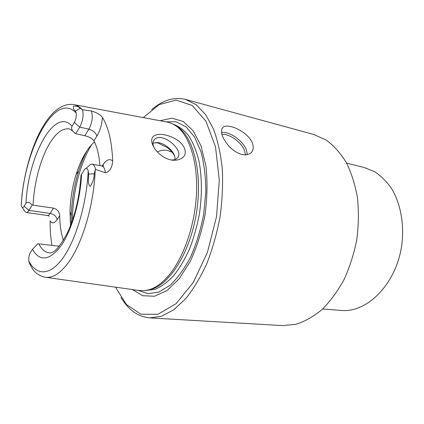 <?xml version="1.0" encoding="UTF-8"?>
<svg xmlns="http://www.w3.org/2000/svg" width="424" height="424" viewBox="0 0 424 424"><rect width="100%" height="100%" fill="white"/><g stroke="black" fill="none" stroke-linecap="round" stroke-linejoin="round"><path stroke-width="0.64" d="M172.186 152.301L167.697 150.509C164.3 149.794 160.85 150.25 157.331 151.877M156.127 142.496L158.094 143.042L166.865 147.382C170.257 149.789 172.817 152.613 174.55 155.868M29.394 263.262L28.811 261.12C28.567 257.718 29.118 254.798 30.47 252.365L32.436 249.354L37.847 243.795L38.77 243.848C41.536 249.291 45.008 252.291 49.184 252.852C53.726 253.881 59.948 246.927 67.845 231.992C75.212 215.472 79.595 196.588 80.995 175.335M59.302 246.227L38.77 243.848M85.664 168.545L88.823 165.985C90.015 164.576 91.181 163.966 92.315 164.157C93.9 164.538 94.955 166.287 95.49 169.404L105.3 172.732C110.404 171.921 112.551 165.593 112.673 160.913C111.883 141.531 108.475 127.046 102.444 117.453C101.871 124.72 100.022 130.937 96.895 136.104L93.89 140.81C92.22 138.489 89.194 136.798 84.8 135.744L75.716 133.703L79.728 127.121C82.765 121.264 83.729 115.482 82.627 109.768L80.237 108.226C78.912 106.737 76.696 106.027 73.58 106.085C72.955 108.141 73.591 109.779 75.483 111.008L76.161 112.97C55.062 90.344 23.945 150.075 21.285 205.258L21.656 206.61C22.313 207.877 23.14 207.749 24.131 206.228L25.981 203.144C27.73 201.654 29.802 202.29 32.203 205.041L53.519 208.142C57.32 209.265 59.376 211.804 59.689 215.768C59.864 225.239 61.098 233.449 63.399 240.387M93.89 140.81C97.112 146.826 99.126 155.099 99.921 165.62M22.096 207.257L24.634 210.977L26.198 212.493C27.088 212.594 28.005 211.889 28.949 210.378L32.203 205.041M26.198 212.493L47.271 215.466C48.209 215.572 49.163 214.888 50.133 213.415C53.954 214.263 56.312 216.304 57.214 219.526C54.463 223.374 52.088 223.824 50.085 220.872C50.053 229.612 50.673 237.774 51.94 245.374M75.716 133.703L73.665 132.076C71.73 130.147 71.19 128.218 72.053 126.283L74.348 122.457C75.949 119.409 76.553 116.245 76.161 112.97M81 175.335L84.503 169.489C86.183 167.734 87.413 168.18 88.192 170.83L88.574 174.057L94.245 173.856C94.155 178.451 92.798 182.638 90.18 186.417C87.296 183.645 88.833 178.091 88.574 174.057M170.93 159.954C173.511 160.155 175.52 159.636 176.946 158.391C185.765 151.294 162.408 131.308 154.659 139.342C153.101 140.853 152.645 142.968 153.287 145.676L153.7 146.969M153.011 143.063L158.094 142.634C165.174 143.498 173.623 150.721 174.852 156.954L175.048 159.504M158.094 143.042L155.73 142.506M102.444 117.453C100.509 114.75 96.826 112.588 91.398 110.961L82.627 109.768M158.762 153.313C155.216 149.9 152.958 146.407 151.988 142.83C149.301 131.891 165.063 132.299 177.036 139.872C183.746 144.271 187.111 151.177 184.228 155.979C181.504 159.318 177.364 160.696 171.805 160.124L170.989 159.97C166.579 158.968 162.503 156.748 158.762 153.313M21.285 205.258L22.021 194.754C27.592 148.432 48.373 101.225 73.548 104.558C76.627 105.078 79.5 106.716 82.166 109.482M29.399 263.267L29.484 263.437C30.512 265.217 32.219 268.673 33.713 270.581C36.968 274.249 40.81 276.464 45.236 277.232C52.528 278.372 60.245 273.485 68.381 262.557C82.357 243.721 93.958 204.723 95.215 170.093L94.245 173.856M95.49 169.404L95.215 170.093M94.473 141.945C91.589 144.452 88.844 147.743 86.242 151.824C82.224 158.168 78.848 165.715 76.108 174.455C72.366 186.629 70.32 199.084 69.981 211.815L70.511 225.716M120.962 297.457C128.424 309.986 138.007 316.792 149.709 317.878L282.522 325.595L295.671 324.355C304.655 321.572 313.421 316.659 321.97 309.621C330.206 301.4 337.541 291.436 343.97 279.723C349.699 267.21 353.966 253.859 356.78 239.661C358.651 225.314 358.868 211.295 357.437 197.611C355.084 184.456 351.316 172.669 346.138 162.249C340.281 152.847 333.545 145.395 325.924 139.888L313.855 134.514L185.532 99.412C174.094 96.704 162.843 100.091 151.771 109.578M149.709 317.878L161.412 316.262L173.543 309.939L185.548 298.883C193.312 289.253 200.361 277.588 206.684 263.898C212.408 249.286 216.839 233.73 219.987 217.231C222.277 200.594 223.04 184.435 222.287 168.757C220.666 153.764 217.713 140.466 213.431 128.859L205.587 114.544L196.105 104.68L185.532 99.412M252.391 143.132C253.881 147.388 253.34 150.716 250.769 153.112C244.775 156.737 237.599 154.559 229.236 146.577C221.858 137.784 219.78 131.361 222.998 127.317C228.064 122.631 248.257 131.949 252.391 143.132M115.476 287.154L126.442 304.559L140.916 314.2L157.94 314.285L176.045 303.69L193.27 282.479L207.426 252.349L216.526 216.664L219.298 179.94L215.509 146.863L205.958 121.264L192.189 105.444L176.024 100.085L159.233 104.601L143.28 117.591M132.415 289.544L142.718 295.719L154.463 296.244L166.918 290.62L179.198 278.806L190.286 261.343C196.789 247.229 201.713 231.711 205.062 214.782C207.294 197.674 207.585 181.393 205.932 165.943L200.997 145.856L193.137 130.74L183.126 121.428L171.831 118.174L160.097 120.734M148.543 289.921L151.342 289.263C169.971 284.181 190.058 252.222 196.376 213.357C202.799 174.513 193.969 137.811 177.942 127.046L175.499 125.531M73.993 104.643L167.544 122.128L172.16 123.649L175.949 125.843C189.3 135.06 198.093 161.873 196.476 194.155C194.87 226.416 182.802 259.949 167.416 277.005C161.353 283.698 155.237 287.949 149.068 289.767L144.775 290.636L139.92 290.604L45.681 277.296M245.427 154.977L244.6 150.769C241.691 142.374 229.342 133.449 221.842 134.403M247.362 154.733L246.461 150.123C243.249 140.885 229.501 131.122 221.45 132.463M322.669 308.974L341.087 310.437C366.543 313.087 395.369 285.108 401.486 246.996C404.65 225.637 400.924 204.241 391.787 188.85C386.826 181.684 381.128 175.981 374.699 171.736L364.513 167.581L346.594 163.086M96.895 136.104C95.755 132.723 93.089 130.407 88.897 129.166L84.8 135.744M91.398 110.961C93.079 116.542 92.247 122.61 88.897 129.166L79.728 127.121L74.348 122.457M102.099 166.038L103.244 164.332C106.583 159.615 109.726 158.475 112.673 160.913M24.131 206.228L28.949 210.378L50.133 213.415L53.519 208.142M57.214 219.526L59.689 215.768M103.244 164.332L103.138 166.664M28.811 261.12C36.533 275.791 50.048 276.072 63.07 257.803C76.06 239.629 86.729 203.504 88.192 170.83M32.436 249.354C39.904 261.926 49.444 260.733 61.056 245.772C71.751 230.433 80.39 200.727 81.599 173.877M103.339 166.097L101.866 165.996C103.763 166.505 104.908 168.747 105.3 172.732M91.717 144.621C79.85 163.627 72.329 193.784 72.541 220.141M72.053 126.283C54.887 106.042 28.079 156.043 25.981 203.144M75.483 111.008L80.237 108.226M72.61 130.836L69.51 128.928C62.588 127.905 55.798 133.03 49.147 144.303C40.306 159.371 34.058 183.401 33.099 205.115M86.904 150.806C83.698 156.965 80.931 163.775 78.594 171.232C74.131 185.707 71.704 200.52 71.306 215.662L71.349 223.506M138.044 290.339L147.992 293.678L158.905 292.056L170.162 285.214C177.63 278.107 184.482 268.625 190.721 256.774C196.365 243.816 200.674 229.739 203.642 214.549L205.826 191.876C205.751 177.052 204.135 163.659 200.971 151.681L194.483 136.894L186.004 126.818L176.177 121.794L165.683 121.778M146.174 290.44L155.12 289.263C161.306 286.714 167.416 282.273 173.464 275.934C179.331 268.556 184.647 259.663 189.406 249.248C193.71 238.145 197.049 226.352 199.423 213.86C202.184 194.584 202.01 176.872 198.914 160.722C196.376 150.833 192.984 142.528 188.728 135.791C184.09 130.099 178.986 126.262 173.421 124.28M101.866 165.996L92.315 164.157M154.659 139.342L153.509 140.943M47.271 215.466L49.21 216.15M153.287 145.676L151.988 142.83M158.094 142.634L157.553 142.565M76.108 174.455L78.594 171.232C80.942 163.754 83.729 156.912 86.968 150.706M69.981 211.815L71.306 215.662L71.354 223.496M177.942 127.046L175.949 125.843M151.342 289.263L149.068 289.767M221.927 128.668L222.998 127.317"/></g></svg>

